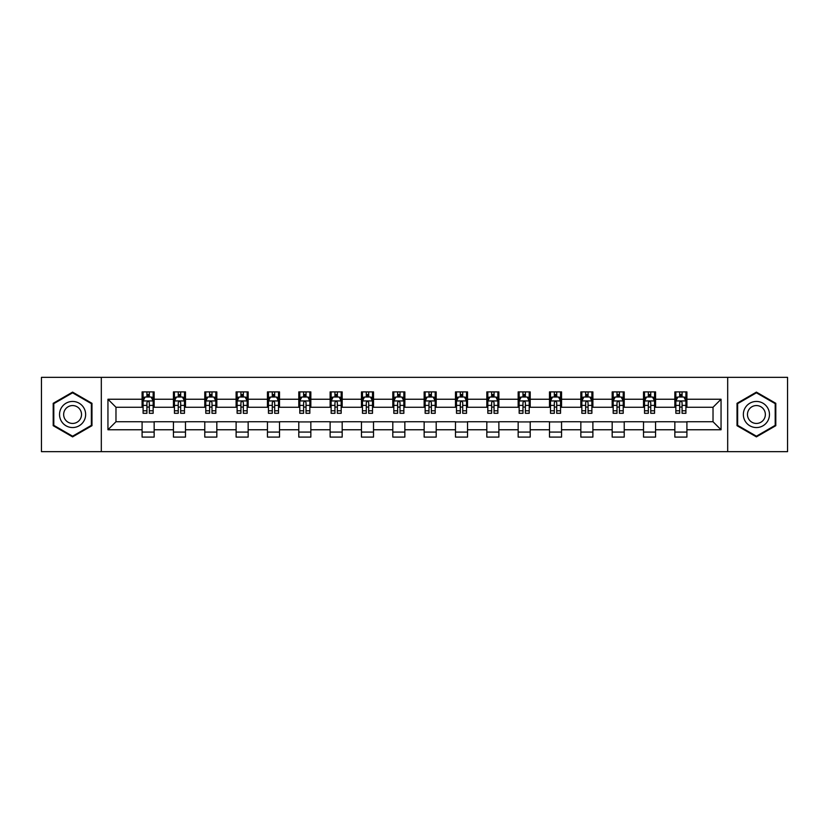 <?xml version="1.0" encoding="UTF-8"?>
<svg xmlns="http://www.w3.org/2000/svg" width="829" height="829" viewBox="0 0 829 829"><rect width="100%" height="100%" fill="white"/><g stroke="black" fill="none" stroke-linecap="round" stroke-linejoin="round"><path stroke-width="1.24" d="M727.686 451.66L787.55 451.66L787.55 377.34L727.686 377.34L727.686 451.66L101.314 451.66L101.314 377.34L41.45 377.34L41.45 451.66L101.314 451.66M727.686 377.34L101.314 377.34M686.909 399.236L686.909 391.899L674.847 391.899L674.847 399.236L655.563 399.236L655.563 391.899L643.511 391.899L643.511 399.236L624.227 399.236L624.227 391.899L612.175 391.899L612.175 399.236L592.89 399.236L592.89 391.899L580.839 391.899L580.839 399.236L561.554 399.236L561.554 391.899L549.492 391.899L549.492 399.236L530.208 399.236L530.208 391.899L518.156 391.899L518.156 399.236L498.871 399.236L498.871 391.899L486.82 391.899L486.82 399.236L467.535 399.236L467.535 391.899L455.484 391.899L455.484 399.236L436.199 399.236L436.199 391.899L424.147 391.899L424.147 399.236L404.853 399.236L404.853 391.899L392.801 391.899L392.801 399.236L373.516 399.236L373.516 391.899L361.465 391.899L361.465 399.236L342.18 399.236L342.18 391.899L330.129 391.899L330.129 399.236L310.844 399.236L310.844 391.899L298.792 391.899L298.792 399.236L279.508 399.236L279.508 391.899L267.446 391.899L267.446 399.236L248.161 399.236L248.161 391.899L236.11 391.899L236.11 399.236L216.825 399.236L216.825 391.899L204.773 391.899L204.773 399.236L185.489 399.236L185.489 391.899L173.437 391.899L173.437 399.236L154.153 399.236L154.153 391.899L142.091 391.899L142.091 399.236L107.946 399.236L107.946 429.764L115.977 421.733L142.091 421.733L142.091 437.101L154.153 437.101L154.153 421.733L173.437 421.733L173.437 437.101L185.489 437.101L185.489 421.733L204.773 421.733L204.773 437.101L216.825 437.101L216.825 421.733L236.11 421.733L236.11 437.101L248.161 437.101L248.161 421.733L267.446 421.733L267.446 437.101L279.508 437.101L279.508 421.733L298.792 421.733L298.792 437.101L310.844 437.101L310.844 421.733L330.129 421.733L330.129 437.101L342.18 437.101L342.18 421.733L361.465 421.733L361.465 437.101L373.516 437.101L373.516 421.733L392.801 421.733L392.801 437.101L404.853 437.101L404.853 421.733L424.147 421.733L424.147 437.101L436.199 437.101L436.199 421.733L455.484 421.733L455.484 437.101L467.535 437.101L467.535 421.733L486.82 421.733L486.82 437.101L498.871 437.101L498.871 421.733L518.156 421.733L518.156 437.101L530.208 437.101L530.208 421.733L549.492 421.733L549.492 437.101L561.554 437.101L561.554 421.733L580.839 421.733L580.839 437.101L592.89 437.101L592.89 421.733L612.175 421.733L612.175 437.101L624.227 437.101L624.227 421.733L643.511 421.733L643.511 437.101L655.563 437.101L655.563 421.733L674.847 421.733L674.847 437.101L686.909 437.101L686.909 421.733L713.023 421.733L713.023 407.267L686.909 407.267L686.909 399.236L721.054 399.236L721.054 429.764L686.909 429.764M674.847 429.764L655.563 429.764M643.511 429.764L624.227 429.764M612.175 429.764L592.89 429.764M580.839 429.764L561.554 429.764M549.492 429.764L530.208 429.764M518.156 429.764L498.871 429.764M486.82 429.764L467.535 429.764M455.484 429.764L436.199 429.764M424.147 429.764L404.853 429.764M392.801 429.764L373.516 429.764M361.465 429.764L342.18 429.764M330.129 429.764L310.844 429.764M298.792 429.764L279.508 429.764M267.446 429.764L248.161 429.764M236.11 429.764L216.825 429.764M204.773 429.764L185.489 429.764M173.437 429.764L154.153 429.764M142.091 429.764L107.946 429.764M674.847 399.236L674.847 407.267L655.563 407.267L655.563 399.236M643.511 399.236L643.511 407.267L624.227 407.267L624.227 399.236M612.175 399.236L612.175 407.267L592.89 407.267L592.89 399.236M580.839 399.236L580.839 407.267L561.554 407.267L561.554 399.236M549.492 399.236L549.492 407.267L530.208 407.267L530.208 399.236M518.156 399.236L518.156 407.267L498.871 407.267L498.871 399.236M486.82 399.236L486.82 407.267L467.535 407.267L467.535 399.236M455.484 399.236L455.484 407.267L436.199 407.267L436.199 399.236M424.147 399.236L424.147 407.267L404.853 407.267L404.853 399.236M392.801 399.236L392.801 407.267L373.516 407.267L373.516 399.236M361.465 399.236L361.465 407.267L342.18 407.267L342.18 399.236M330.129 399.236L330.129 407.267L310.844 407.267L310.844 399.236M298.792 399.236L298.792 407.267L279.508 407.267L279.508 399.236M267.446 399.236L267.446 407.267L248.161 407.267L248.161 399.236M236.11 399.236L236.11 407.267L216.825 407.267L216.825 399.236M204.773 399.236L204.773 407.267L185.489 407.267L185.489 399.236M173.437 399.236L173.437 407.267L154.153 407.267L154.153 399.236M142.091 399.236L142.091 407.267L115.977 407.267L107.946 399.236M115.977 407.267L115.977 421.733M721.054 429.764L713.023 421.733M713.023 407.267L721.054 399.236M142.091 396.925L143.096 396.925M146.92 396.925L149.324 396.925M153.147 396.925L154.153 396.925M142.091 407.07L143.096 407.07M146.92 407.07L149.324 407.07M153.147 407.07L154.153 407.07M142.091 421.93L154.153 421.93M142.091 432.075L154.153 432.075M173.437 421.93L185.489 421.93M173.437 432.075L185.489 432.075M173.437 396.925L174.442 396.925M178.256 396.925L180.67 396.925M184.484 396.925L185.489 396.925M173.437 407.07L174.442 407.07M178.256 407.07L180.67 407.07M184.484 407.07L185.489 407.07M204.773 421.93L216.825 421.93M204.773 432.075L216.825 432.075M204.773 396.925L205.779 396.925M209.592 396.925L212.006 396.925M215.82 396.925L216.825 396.925M204.773 407.07L205.779 407.07M209.592 407.07L212.006 407.07M215.82 407.07L216.825 407.07M236.11 421.93L248.161 421.93M236.11 432.075L248.161 432.075M236.11 396.925L237.115 396.925M240.928 396.925L243.343 396.925M247.156 396.925L248.161 396.925M236.11 407.07L237.115 407.07M240.928 407.07L243.343 407.07M247.156 407.07L248.161 407.07M267.446 421.93L279.508 421.93M267.446 432.075L279.508 432.075M267.446 396.925L268.451 396.925M272.275 396.925L274.679 396.925M278.503 396.925L279.508 396.925M267.446 407.07L268.451 407.07M272.275 407.07L274.679 407.07M278.503 407.07L279.508 407.07M298.792 421.93L310.844 421.93M298.792 432.075L310.844 432.075M298.792 396.925L299.797 396.925M303.611 396.925L306.025 396.925M309.839 396.925L310.844 396.925M298.792 407.07L299.797 407.07M303.611 407.07L306.025 407.07M309.839 407.07L310.844 407.07M330.129 421.93L342.18 421.93M330.129 432.075L342.18 432.075M330.129 396.925L331.134 396.925M334.947 396.925L337.362 396.925M341.175 396.925L342.18 396.925M330.129 407.07L331.134 407.07M334.947 407.07L337.362 407.07M341.175 407.07L342.18 407.07M361.465 421.93L373.516 421.93M361.465 432.075L373.516 432.075M361.465 396.925L362.47 396.925M366.283 396.925L368.698 396.925M372.511 396.925L373.516 396.925M361.465 407.07L362.47 407.07M366.283 407.07L368.698 407.07M372.511 407.07L373.516 407.07M392.801 421.93L404.853 421.93M392.801 432.075L404.853 432.075M392.801 396.925L393.806 396.925M397.63 396.925L400.034 396.925M403.858 396.925L404.853 396.925M392.801 407.07L393.806 407.07M397.63 407.07L400.034 407.07M403.858 407.07L404.853 407.07M424.147 421.93L436.199 421.93M424.147 432.075L436.199 432.075M424.147 396.925L425.142 396.925M428.966 396.925L431.37 396.925M435.194 396.925L436.199 396.925M424.147 407.07L425.142 407.07M428.966 407.07L431.37 407.07M435.194 407.07L436.199 407.07M455.484 421.93L467.535 421.93M455.484 432.075L467.535 432.075M455.484 396.925L456.489 396.925M460.302 396.925L462.717 396.925M466.53 396.925L467.535 396.925M455.484 407.07L456.489 407.07M460.302 407.07L462.717 407.07M466.53 407.07L467.535 407.07M486.82 421.93L498.871 421.93M486.82 432.075L498.871 432.075M486.82 396.925L487.825 396.925M491.638 396.925L494.053 396.925M497.866 396.925L498.871 396.925M486.82 407.07L487.825 407.07M491.638 407.07L494.053 407.07M497.866 407.07L498.871 407.07M518.156 421.93L530.208 421.93M518.156 432.075L530.208 432.075M518.156 396.925L519.161 396.925M522.975 396.925L525.389 396.925M529.203 396.925L530.208 396.925M518.156 407.07L519.161 407.07M522.975 407.07L525.389 407.07M529.203 407.07L530.208 407.07M549.492 421.93L561.554 421.93M549.492 432.075L561.554 432.075M549.492 396.925L550.497 396.925M554.321 396.925L556.725 396.925M560.549 396.925L561.554 396.925M549.492 407.07L550.497 407.07M554.321 407.07L556.725 407.07M560.549 407.07L561.554 407.07M580.839 421.93L592.89 421.93M580.839 432.075L592.89 432.075M580.839 396.925L581.844 396.925M585.657 396.925L588.072 396.925M591.885 396.925L592.89 396.925M580.839 407.07L581.844 407.07M585.657 407.07L588.072 407.07M591.885 407.07L592.89 407.07M612.175 421.93L624.227 421.93M612.175 432.075L624.227 432.075M612.175 396.925L613.18 396.925M616.994 396.925L619.408 396.925M623.221 396.925L624.227 396.925M612.175 407.07L613.18 407.07M616.994 407.07L619.408 407.07M623.221 407.07L624.227 407.07M643.511 421.93L655.563 421.93M643.511 432.075L655.563 432.075M643.511 396.925L644.516 396.925M648.33 396.925L650.744 396.925M654.558 396.925L655.563 396.925M643.511 407.07L644.516 407.07M648.33 407.07L650.744 407.07M654.558 407.07L655.563 407.07M674.847 421.93L686.909 421.93M674.847 432.075L686.909 432.075M674.847 396.925L675.853 396.925M679.676 396.925L682.08 396.925M685.904 396.925L686.909 396.925M674.847 407.07L675.853 407.07M679.676 407.07L682.08 407.07M685.904 407.07L686.909 407.07M72.589 436.883L91.978 425.691L91.978 403.308L72.589 392.117L53.201 403.308L53.201 425.691L72.589 436.883M775.799 403.308L756.411 392.117L737.022 403.308L737.022 425.691L756.411 436.883L775.799 425.691L775.799 403.308M149.324 394.511L146.92 394.511M153.147 410.78L149.324 410.78L149.324 413.298L153.147 413.298L153.147 401.039L151.137 397.018L145.106 397.018L143.096 401.039L143.096 413.298L146.92 413.298L146.92 410.78L143.096 410.78M143.096 401.039L143.096 391.899M153.147 401.039L153.147 391.899M146.92 397.018L146.92 391.899M149.324 391.899L149.324 397.018M149.324 410.78L149.324 402.552C148.526 400.998 147.717 400.998 146.92 402.552L146.92 410.78M83.895 421.028A13.057 13.057 0 0 0 79.118 403.195A13.057 13.057 0 0 0 61.284 407.972A13.057 13.057 0 0 0 66.061 425.805A13.057 13.057 0 0 0 83.895 421.028M80.33 418.966A8.943 8.943 0 0 0 77.056 406.759A8.943 8.943 0 0 0 64.849 410.034A8.943 8.943 0 0 0 68.123 422.241A8.943 8.943 0 0 0 80.33 418.966M53.802 425.35L53.802 403.65L72.589 392.811L91.366 403.65L91.366 425.35L72.589 436.189L53.802 425.35M756.411 401.443A13.057 13.057 0 0 0 743.354 414.5A13.057 13.057 0 0 0 756.411 427.557A13.057 13.057 0 0 0 769.467 414.5A13.057 13.057 0 0 0 756.411 401.443M756.411 405.557A8.943 8.943 0 0 0 747.468 414.5A8.943 8.943 0 0 0 756.411 423.443A8.943 8.943 0 0 0 765.354 414.5A8.943 8.943 0 0 0 756.411 405.557M775.198 425.35L756.411 436.189L737.634 425.35L737.634 403.65L756.411 392.811L775.198 403.65L775.198 425.35M180.67 394.511L178.256 394.511M184.484 410.78L180.67 410.78L180.67 413.298L184.484 413.298L184.484 401.039L182.473 397.018L176.442 397.018L174.442 401.039L174.442 413.298L178.256 413.298L178.256 410.78L174.442 410.78M174.442 401.039L174.442 391.899M184.484 401.039L184.484 391.899M178.256 397.018L178.256 391.899M180.67 391.899L180.67 397.018M180.67 410.78L180.67 402.552C179.862 400.998 179.064 400.998 178.256 402.552L178.256 410.78M212.006 394.511L209.592 394.511M215.82 410.78L212.006 410.78L212.006 413.298L215.82 413.298L215.82 401.039L213.809 397.018L207.789 397.018L205.779 401.039L205.779 413.298L209.592 413.298L209.592 410.78L205.779 410.78M205.779 401.039L205.779 391.899M215.82 401.039L215.82 391.899M209.592 397.018L209.592 391.899M212.006 391.899L212.006 397.018M212.006 410.78L212.006 402.552C211.198 400.998 210.4 400.998 209.592 402.552L209.592 410.78M243.343 394.511L240.928 394.511M247.156 410.78L243.343 410.78L243.343 413.298L247.156 413.298L247.156 401.039L245.156 397.018L239.125 397.018L237.115 401.039L237.115 413.298L240.928 413.298L240.928 410.78L237.115 410.78M237.115 401.039L237.115 391.899M247.156 401.039L247.156 391.899M240.928 397.018L240.928 391.899M243.343 391.899L243.343 397.018M243.343 410.78L243.343 402.552C242.545 400.998 241.736 400.998 240.928 402.552L240.928 410.78M274.679 394.511L272.275 394.511M278.503 410.78L274.679 410.78L274.679 413.298L278.503 413.298L278.503 401.039L276.492 397.018L270.461 397.018L268.451 401.039L268.451 413.298L272.275 413.298L272.275 410.78L268.451 410.78M268.451 401.039L268.451 391.899M278.503 401.039L278.503 391.899M272.275 397.018L272.275 391.899M274.679 391.899L274.679 397.018M274.679 410.78L274.679 402.552C273.881 400.998 273.073 400.998 272.275 402.552L272.275 410.78M306.025 394.511L303.611 394.511M309.839 410.78L306.025 410.78L306.025 413.298L309.839 413.298L309.839 401.039L307.828 397.018L301.797 397.018L299.797 401.039L299.797 413.298L303.611 413.298L303.611 410.78L299.797 410.78M299.797 401.039L299.797 391.899M309.839 401.039L309.839 391.899M303.611 397.018L303.611 391.899M306.025 391.899L306.025 397.018M306.025 410.78L306.025 402.552C305.217 400.998 304.419 400.998 303.611 402.552L303.611 410.78M337.362 394.511L334.947 394.511M341.175 410.78L337.362 410.78L337.362 413.298L341.175 413.298L341.175 401.039L339.165 397.018L333.144 397.018L331.134 401.039L331.134 413.298L334.947 413.298L334.947 410.78L331.134 410.78M331.134 401.039L331.134 391.899M341.175 401.039L341.175 391.899M334.947 397.018L334.947 391.899M337.362 391.899L337.362 397.018M337.362 410.78L337.362 402.552C336.553 400.998 335.755 400.998 334.947 402.552L334.947 410.78M368.698 394.511L366.283 394.511M372.511 410.78L368.698 410.78L368.698 413.298L372.511 413.298L372.511 401.039L370.501 397.018L364.48 397.018L362.47 401.039L362.47 413.298L366.283 413.298L366.283 410.78L362.47 410.78M362.47 401.039L362.47 391.899M372.511 401.039L372.511 391.899M366.283 397.018L366.283 391.899M368.698 391.899L368.698 397.018M368.698 410.78L368.698 402.552C367.9 400.998 367.092 400.998 366.283 402.552L366.283 410.78M400.034 394.511L397.63 394.511M403.858 410.78L400.034 410.78L400.034 413.298L403.858 413.298L403.858 401.039L401.847 397.018L395.816 397.018L393.806 401.039L393.806 413.298L397.63 413.298L397.63 410.78L393.806 410.78M393.806 401.039L393.806 391.899M403.858 401.039L403.858 391.899M397.63 397.018L397.63 391.899M400.034 391.899L400.034 397.018M400.034 410.78L400.034 402.552C399.236 400.998 398.428 400.998 397.63 402.552L397.63 410.78M431.37 394.511L428.966 394.511M435.194 410.78L431.37 410.78L431.37 413.298L435.194 413.298L435.194 401.039L433.184 397.018L427.153 397.018L425.142 401.039L425.142 413.298L428.966 413.298L428.966 410.78L425.142 410.78M425.142 401.039L425.142 391.899M435.194 401.039L435.194 391.899M428.966 397.018L428.966 391.899M431.37 391.899L431.37 397.018M431.37 410.78L431.37 402.552C430.572 400.998 429.764 400.998 428.966 402.552L428.966 410.78M462.717 394.511L460.302 394.511M466.53 410.78L462.717 410.78L462.717 413.298L466.53 413.298L466.53 401.039L464.52 397.018L458.499 397.018L456.489 401.039L456.489 413.298L460.302 413.298L460.302 410.78L456.489 410.78M456.489 401.039L456.489 391.899M466.53 401.039L466.53 391.899M460.302 397.018L460.302 391.899M462.717 391.899L462.717 397.018M462.717 410.78L462.717 402.552C461.908 400.998 461.111 400.998 460.302 402.552L460.302 410.78M494.053 394.511L491.638 394.511M497.866 410.78L494.053 410.78L494.053 413.298L497.866 413.298L497.866 401.039L495.856 397.018L489.835 397.018L487.825 401.039L487.825 413.298L491.638 413.298L491.638 410.78L487.825 410.78M487.825 401.039L487.825 391.899M497.866 401.039L497.866 391.899M491.638 397.018L491.638 391.899M494.053 391.899L494.053 397.018M494.053 410.78L494.053 402.552C493.245 400.998 492.447 400.998 491.638 402.552L491.638 410.78M525.389 394.511L522.975 394.511M529.203 410.78L525.389 410.78L525.389 413.298L529.203 413.298L529.203 401.039L527.203 397.018L521.172 397.018L519.161 401.039L519.161 413.298L522.975 413.298L522.975 410.78L519.161 410.78M519.161 401.039L519.161 391.899M529.203 401.039L529.203 391.899M522.975 397.018L522.975 391.899M525.389 391.899L525.389 397.018M525.389 410.78L525.389 402.552C524.591 400.998 523.783 400.998 522.975 402.552L522.975 410.78M556.725 394.511L554.321 394.511M560.549 410.78L556.725 410.78L556.725 413.298L560.549 413.298L560.549 401.039L558.539 397.018L552.508 397.018L550.497 401.039L550.497 413.298L554.321 413.298L554.321 410.78L550.497 410.78M550.497 401.039L550.497 391.899M560.549 401.039L560.549 391.899M554.321 397.018L554.321 391.899M556.725 391.899L556.725 397.018M556.725 410.78L556.725 402.552C555.927 400.998 555.119 400.998 554.321 402.552L554.321 410.78M588.072 394.511L585.657 394.511M591.885 410.78L588.072 410.78L588.072 413.298L591.885 413.298L591.885 401.039L589.875 397.018L583.844 397.018L581.844 401.039L581.844 413.298L585.657 413.298L585.657 410.78L581.844 410.78M581.844 401.039L581.844 391.899M591.885 401.039L591.885 391.899M585.657 397.018L585.657 391.899M588.072 391.899L588.072 397.018M588.072 410.78L588.072 402.552C587.264 400.998 586.466 400.998 585.657 402.552L585.657 410.78M619.408 394.511L616.994 394.511M623.221 410.78L619.408 410.78L619.408 413.298L623.221 413.298L623.221 401.039L621.211 397.018L615.191 397.018L613.18 401.039L613.18 413.298L616.994 413.298L616.994 410.78L613.18 410.78M613.18 401.039L613.18 391.899M623.221 401.039L623.221 391.899M616.994 397.018L616.994 391.899M619.408 391.899L619.408 397.018M619.408 410.78L619.408 402.552C618.6 400.998 617.802 400.998 616.994 402.552L616.994 410.78M650.744 394.511L648.33 394.511M654.558 410.78L650.744 410.78L650.744 413.298L654.558 413.298L654.558 401.039L652.558 397.018L646.527 397.018L644.516 401.039L644.516 413.298L648.33 413.298L648.33 410.78L644.516 410.78M644.516 401.039L644.516 391.899M654.558 401.039L654.558 391.899M648.33 397.018L648.33 391.899M650.744 391.899L650.744 397.018M650.744 410.78L650.744 402.552C649.946 400.998 649.138 400.998 648.33 402.552L648.33 410.78M682.08 394.511L679.676 394.511M685.904 410.78L682.08 410.78L682.08 413.298L685.904 413.298L685.904 401.039L683.894 397.018L677.863 397.018L675.853 401.039L675.853 413.298L679.676 413.298L679.676 410.78L675.853 410.78M675.853 401.039L675.853 391.899M685.904 401.039L685.904 391.899M679.676 397.018L679.676 391.899M682.08 391.899L682.08 397.018M682.08 410.78L682.08 402.552C681.283 400.998 680.474 400.998 679.676 402.552L679.676 410.78M153.096 400.935L143.148 400.935M143.096 397.267L144.992 397.267M151.251 397.267L153.147 397.267M146.92 405.391L143.096 405.391M153.147 405.391L149.324 405.391M149.324 395.785L146.92 395.785M184.432 400.935L174.484 400.935M174.442 397.267L176.328 397.267M182.598 397.267L184.484 397.267M178.256 405.391L174.442 405.391M184.484 405.391L180.67 405.391M180.67 395.785L178.256 395.785M215.768 400.935L205.83 400.935M205.779 397.267L207.664 397.267M213.934 397.267L215.82 397.267M209.592 405.391L205.779 405.391M215.82 405.391L212.006 405.391M212.006 395.785L209.592 395.785M247.115 400.935L237.167 400.935M237.115 397.267L239.001 397.267M245.27 397.267L247.156 397.267M240.928 405.391L237.115 405.391M247.156 405.391L243.343 405.391M243.343 395.785L240.928 395.785M278.451 400.935L268.503 400.935M268.451 397.267L270.347 397.267M276.606 397.267L278.503 397.267M272.275 405.391L268.451 405.391M278.503 405.391L274.679 405.391M274.679 395.785L272.275 395.785M309.787 400.935L299.839 400.935M299.797 397.267L301.683 397.267M307.953 397.267L309.839 397.267M303.611 405.391L299.797 405.391M309.839 405.391L306.025 405.391M306.025 395.785L303.611 395.785M341.123 400.935L331.185 400.935M331.134 397.267L333.02 397.267M339.289 397.267L341.175 397.267M334.947 405.391L331.134 405.391M341.175 405.391L337.362 405.391M337.362 395.785L334.947 395.785M372.459 400.935L362.522 400.935M362.47 397.267L364.356 397.267M370.625 397.267L372.511 397.267M366.283 405.391L362.47 405.391M372.511 405.391L368.698 405.391M368.698 395.785L366.283 395.785M403.806 400.935L393.858 400.935M393.806 397.267L395.692 397.267M401.961 397.267L403.858 397.267M397.63 405.391L393.806 405.391M403.858 405.391L400.034 405.391M400.034 395.785L397.63 395.785M435.142 400.935L425.194 400.935M425.142 397.267L427.039 397.267M433.308 397.267L435.194 397.267M428.966 405.391L425.142 405.391M435.194 405.391L431.37 405.391M431.37 395.785L428.966 395.785M466.478 400.935L456.541 400.935M456.489 397.267L458.375 397.267M464.644 397.267L466.53 397.267M460.302 405.391L456.489 405.391M466.53 405.391L462.717 405.391M462.717 395.785L460.302 395.785M497.814 400.935L487.877 400.935M487.825 397.267L489.711 397.267M495.98 397.267L497.866 397.267M491.638 405.391L487.825 405.391M497.866 405.391L494.053 405.391M494.053 395.785L491.638 395.785M529.161 400.935L519.213 400.935M519.161 397.267L521.047 397.267M527.317 397.267L529.203 397.267M522.975 405.391L519.161 405.391M529.203 405.391L525.389 405.391M525.389 395.785L522.975 395.785M560.497 400.935L550.549 400.935M550.497 397.267L552.394 397.267M558.653 397.267L560.549 397.267M554.321 405.391L550.497 405.391M560.549 405.391L556.725 405.391M556.725 395.785L554.321 395.785M591.833 400.935L581.885 400.935M581.844 397.267L583.73 397.267M589.999 397.267L591.885 397.267M585.657 405.391L581.844 405.391M591.885 405.391L588.072 405.391M588.072 395.785L585.657 395.785M623.17 400.935L613.232 400.935M613.18 397.267L615.066 397.267M621.335 397.267L623.221 397.267M616.994 405.391L613.18 405.391M623.221 405.391L619.408 405.391M619.408 395.785L616.994 395.785M654.516 400.935L644.568 400.935M644.516 397.267L646.402 397.267M652.672 397.267L654.558 397.267M648.33 405.391L644.516 405.391M654.558 405.391L650.744 405.391M650.744 395.785L648.33 395.785M685.852 400.935L675.904 400.935M675.853 397.267L677.749 397.267M684.008 397.267L685.904 397.267M679.676 405.391L675.853 405.391M685.904 405.391L682.08 405.391M682.08 395.785L679.676 395.785"/></g></svg>
